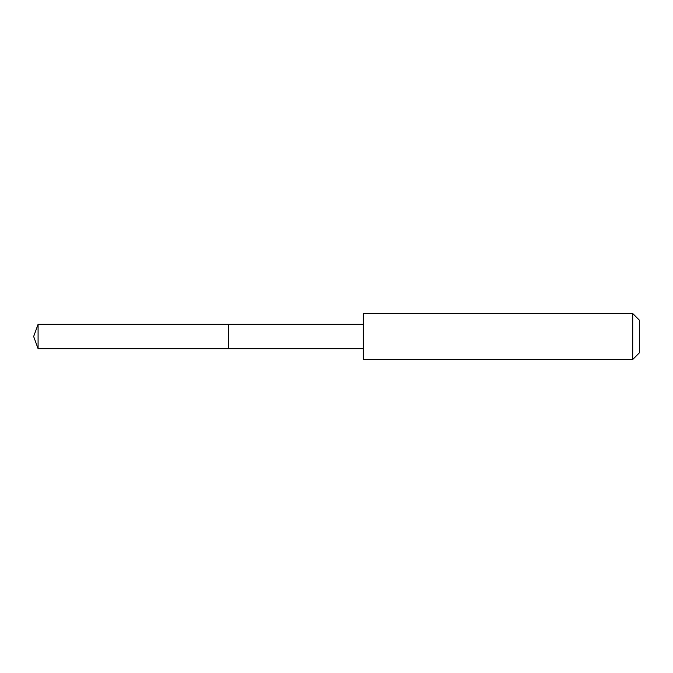 <?xml version="1.0" encoding="UTF-8"?>
<svg xmlns="http://www.w3.org/2000/svg" width="673" height="673" viewBox="0 0 673 673"><rect width="100%" height="100%" fill="white"/><g stroke="black" fill="none" stroke-linecap="round" stroke-linejoin="round"><path stroke-width="0.5" stroke-dasharray="3.37 2.52" d="M228.702 346.486L228.702 324.31L228.702 346.486M38.083 348.69L38.083 324.31M363.319 348.681L363.319 324.319M363.336 359.5L363.336 313.5M632.713 359.5L632.713 313.5M639.35 352.862L639.35 320.138"/><path stroke-width="1.01" d="M228.702 348.69L228.702 324.31L38.083 324.31L38.083 348.69L228.702 348.69L228.702 324.31L363.319 324.319L363.319 348.681L38.083 348.69L33.65 336.5L38.083 348.69M363.336 317.656L363.336 359.5L632.713 359.5L632.713 313.5L363.336 313.5L363.336 317.656M632.713 313.5L639.35 320.138L639.35 352.862L632.713 359.5M33.65 336.5L38.083 324.31M363.319 348.681L363.336 359.5M363.319 324.319L363.336 313.5"/></g></svg>
